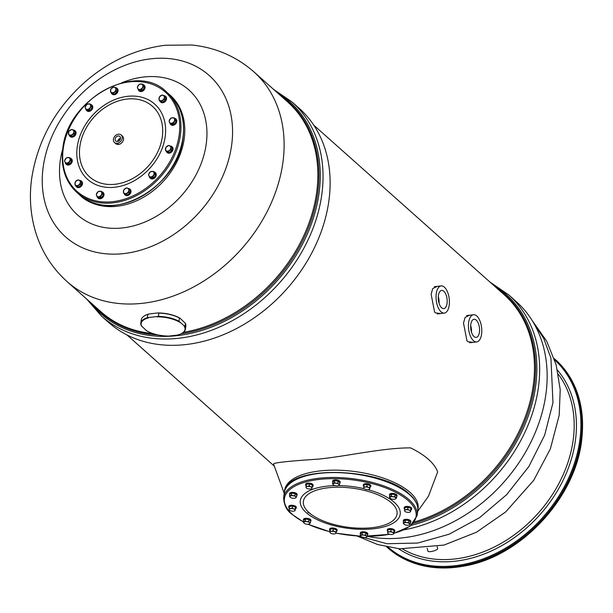 <?xml version="1.0" encoding="UTF-8"?>
<svg xmlns="http://www.w3.org/2000/svg" width="613" height="613" viewBox="0 0 613 613"><rect width="100%" height="100%" fill="white"/><g stroke="black" fill="none" stroke-linecap="round" stroke-linejoin="round"><path stroke-width="0.92" d="M284.217 493.335L273.689 464.416A83.575 34.788 -172.3 0 1 273.551 464.018C273.72 462.7 288.677 461.076 318.415 459.122C347.081 456.241 383.317 447.751 410.572 447.873A83.575 34.788 -172.3 0 1 428.502 459.405A83.575 34.788 7.7 0 1 437.636 471.972L428.472 496.185L417.675 511.38M367.501 536.375A143.319 110.869 131.7 0 0 545.945 393.875A143.319 110.869 -48.3 0 0 516.207 301.565L508.706 294.884L490.094 282.164M472.945 342.368L467.811 341.679L466.953 340.774L463.497 323.005L465.129 317.396L469.535 315.212M440.563 313.542L435.429 312.852L434.571 311.948L431.123 294.171L432.747 288.57L437.153 286.386M435.429 312.852L434.456 311.795M417.859 509.572A67.338 28.029 7.7 0 0 410.105 492.438A67.338 28.029 -172.3 0 0 335.334 470.156A67.338 28.029 -172.3 0 0 284.516 491.542M231.653 145.082A108.034 83.575 -48.3 0 0 150.568 58.848A108.034 83.575 -48.3 0 0 43.155 167.288A108.034 83.575 131.7 0 0 124.247 253.529A108.034 83.575 131.7 0 0 231.653 145.082M62.794 148.798A83.705 64.748 -48.3 0 0 60.197 161.066A83.705 64.748 -48.3 0 0 123.021 227.875A83.705 64.748 -48.3 0 0 206.244 143.856A83.705 64.748 -48.3 0 0 121.443 82.924M80.065 195.286A67.338 52.09 131.7 0 0 141.871 198.183A67.338 52.09 131.7 0 0 184.222 138.645A67.338 52.09 -48.3 0 0 169.609 94.709M292.094 102.019A143.319 110.869 -48.3 0 1 321.833 194.336A143.319 110.869 131.7 0 1 232.687 320.499A143.319 110.869 131.7 0 1 101.49 316.101L108.57 322.407A143.319 110.869 131.7 0 0 239.767 326.806A143.319 110.869 131.7 0 0 328.913 200.635A143.319 110.869 -48.3 0 0 299.175 108.325L292.094 102.019L273.482 89.306M118.125 143.595A5.042 3.9 -48.3 0 0 118.117 144.492M114.47 142.515L115.78 143.68A5.042 3.9 -48.3 0 0 120.393 143.84A5.042 3.9 -48.3 0 0 123.527 139.396A5.042 3.9 -48.3 0 0 122.485 136.155L121.175 134.983A5.042 3.9 -48.3 0 0 116.554 134.829A5.042 3.9 -48.3 0 0 113.42 139.266A5.042 3.9 131.7 0 0 114.47 142.515A5.042 3.9 131.7 0 0 119.083 142.668A5.042 3.9 131.7 0 0 122.217 138.232A5.042 3.9 -48.3 0 0 121.175 134.983M142.829 84.487A3.778 2.927 131.7 0 1 143.917 85.031A3.778 2.927 131.7 0 1 144.706 87.46A3.778 2.927 131.7 0 1 142.354 90.793A3.778 2.927 131.7 0 1 138.89 90.678A3.778 2.927 131.7 0 1 138.124 89.268M144.086 85.184A3.778 2.927 131.7 0 1 144.262 85.33A3.778 2.927 131.7 0 1 145.043 87.766A3.778 2.927 131.7 0 1 142.691 91.092A3.778 2.927 131.7 0 1 139.228 90.977A3.778 2.927 131.7 0 1 139.067 90.816M115.221 87.605A3.778 2.927 131.7 0 1 116.922 88.211A3.778 2.927 131.7 0 1 117.497 88.992A3.778 2.927 131.7 0 1 116.148 93.414A3.778 2.927 131.7 0 1 111.895 93.858A3.778 2.927 131.7 0 1 111.321 93.069A3.778 2.927 131.7 0 1 111.16 92.609M117.083 88.364A3.778 2.927 131.7 0 1 117.267 88.51A3.778 2.927 131.7 0 1 117.834 89.291A3.778 2.927 131.7 0 1 116.493 93.72A3.778 2.927 131.7 0 1 112.233 94.157A3.778 2.927 131.7 0 1 112.072 93.996M90.571 104.356A3.778 2.927 131.7 0 1 91.191 104.578A3.778 2.927 131.7 0 1 91.659 104.9A3.778 2.927 131.7 0 1 91.559 109.39A3.778 2.927 131.7 0 1 87.1 110.869A3.778 2.927 131.7 0 1 86.632 110.547A3.778 2.927 131.7 0 1 85.866 109.145M91.82 105.061A3.778 2.927 131.7 0 1 92.004 105.206A3.778 2.927 131.7 0 1 91.904 109.696A3.778 2.927 131.7 0 1 87.437 111.175A3.778 2.927 131.7 0 1 86.969 110.853A3.778 2.927 131.7 0 1 86.808 110.692M73.192 130.033A3.778 2.927 131.7 0 1 74.893 130.638A3.778 2.927 131.7 0 1 75.307 134.293A3.778 2.927 131.7 0 1 71.92 136.868A3.778 2.927 131.7 0 1 69.867 136.285A3.778 2.927 131.7 0 1 69.139 135.044M75.062 130.799A3.778 2.927 131.7 0 1 75.238 130.944A3.778 2.927 131.7 0 1 75.652 134.599A3.778 2.927 131.7 0 1 72.265 137.174A3.778 2.927 131.7 0 1 70.211 136.592A3.778 2.927 131.7 0 1 70.043 136.431M70.043 157.978A3.778 2.927 131.7 0 1 71.123 158.514A3.778 2.927 131.7 0 1 69.867 164.1A3.778 2.927 131.7 0 1 66.097 164.169A3.778 2.927 131.7 0 1 65.33 162.759M71.292 158.675A3.778 2.927 131.7 0 1 71.468 158.821A3.778 2.927 131.7 0 1 70.204 164.399A3.778 2.927 131.7 0 1 66.442 164.468A3.778 2.927 131.7 0 1 66.273 164.307M79.652 180.467A3.778 2.927 131.7 0 1 81.36 181.073A3.778 2.927 131.7 0 1 81.475 185.264A3.778 2.927 131.7 0 1 76.334 186.72A3.778 2.927 131.7 0 1 75.598 185.478M81.521 181.233A3.778 2.927 131.7 0 1 81.698 181.379A3.778 2.927 131.7 0 1 81.813 185.57A3.778 2.927 131.7 0 1 76.671 187.026A3.778 2.927 131.7 0 1 76.51 186.865M101.766 191.716A3.778 2.927 131.7 0 1 102.854 192.26A3.778 2.927 131.7 0 1 103.643 194.696A3.778 2.927 131.7 0 1 101.291 198.022A3.778 2.927 131.7 0 1 97.827 197.907A3.778 2.927 131.7 0 1 97.061 196.497M103.015 192.421A3.778 2.927 131.7 0 1 103.199 192.566A3.778 2.927 131.7 0 1 103.98 194.995A3.778 2.927 131.7 0 1 101.628 198.328A3.778 2.927 131.7 0 1 98.164 198.214A3.778 2.927 131.7 0 1 98.003 198.053M128.148 188.475A3.778 2.927 131.7 0 1 129.849 189.08A3.778 2.927 131.7 0 1 130.423 189.861A3.778 2.927 131.7 0 1 129.075 194.283A3.778 2.927 131.7 0 1 124.822 194.727A3.778 2.927 131.7 0 1 124.247 193.946A3.778 2.927 131.7 0 1 124.094 193.486M130.017 189.241A3.778 2.927 131.7 0 1 130.194 189.386A3.778 2.927 131.7 0 1 130.768 190.168A3.778 2.927 131.7 0 1 129.42 194.589A3.778 2.927 131.7 0 1 125.159 195.034A3.778 2.927 131.7 0 1 124.998 194.873M154.024 171.839A3.778 2.927 131.7 0 1 154.652 172.061A3.778 2.927 131.7 0 1 155.112 172.383A3.778 2.927 131.7 0 1 155.02 176.873A3.778 2.927 131.7 0 1 150.553 178.352A3.778 2.927 131.7 0 1 150.085 178.031A3.778 2.927 131.7 0 1 149.319 176.621M155.281 172.544A3.778 2.927 131.7 0 1 155.457 172.69A3.778 2.927 131.7 0 1 155.357 177.172A3.778 2.927 131.7 0 1 150.89 178.659A3.778 2.927 131.7 0 1 150.43 178.337A3.778 2.927 131.7 0 1 150.262 178.176M170.169 146.047A3.778 2.927 131.7 0 1 171.878 146.653A3.778 2.927 131.7 0 1 172.291 150.308A3.778 2.927 131.7 0 1 168.904 152.882A3.778 2.927 131.7 0 1 166.851 152.3A3.778 2.927 131.7 0 1 166.115 151.051M172.038 146.814A3.778 2.927 131.7 0 1 172.215 146.951A3.778 2.927 131.7 0 1 172.628 150.606A3.778 2.927 131.7 0 1 169.242 153.181A3.778 2.927 131.7 0 1 167.188 152.599A3.778 2.927 131.7 0 1 167.027 152.438M174.559 118.225A3.778 2.927 131.7 0 1 175.647 118.769A3.778 2.927 131.7 0 1 174.383 124.347A3.778 2.927 131.7 0 1 170.621 124.416A3.778 2.927 131.7 0 1 169.855 123.006M175.808 118.93A3.778 2.927 131.7 0 1 175.985 119.075A3.778 2.927 131.7 0 1 174.72 124.654A3.778 2.927 131.7 0 1 170.958 124.723A3.778 2.927 131.7 0 1 170.797 124.562M163.709 95.605A3.778 2.927 131.7 0 1 165.41 96.21A3.778 2.927 131.7 0 1 165.525 100.402A3.778 2.927 131.7 0 1 160.384 101.858A3.778 2.927 131.7 0 1 159.656 100.616M165.579 96.371A3.778 2.927 131.7 0 1 165.755 96.517A3.778 2.927 131.7 0 1 165.87 100.708A3.778 2.927 131.7 0 1 160.729 102.164A3.778 2.927 131.7 0 1 160.56 102.003M138.492 89.896L139.496 90.785L142.568 90.425L144.484 87.49L142.316 84.019L139.235 84.387L137.32 87.322L138.492 89.896L141.572 89.529L143.48 86.594L142.316 84.019M144.484 87.49L143.48 86.594M142.568 90.425L141.572 89.529M138.055 85.651A3.057 2.368 -48.3 0 0 137.68 88.41A3.057 2.368 -48.3 0 0 139.802 89.513A3.057 2.368 -48.3 0 0 142.3 87.866A3.057 2.368 -48.3 0 0 142.676 85.107A3.057 2.368 -48.3 0 0 140.553 84.004A3.057 2.368 -48.3 0 0 138.055 85.651M110.524 92.042L113.98 94.21L116.861 92.31L117.29 89.13L113.834 86.962L110.953 88.862L110.524 92.042L112.976 93.322L115.857 91.414L116.286 88.234M116.861 92.31L115.857 91.414M113.98 94.21L112.976 93.322M110.516 90.257A3.057 2.368 -48.3 0 0 111.528 92.479A3.057 2.368 -48.3 0 0 114.194 92.165A3.057 2.368 -48.3 0 0 115.849 89.628A3.057 2.368 -48.3 0 0 114.838 87.398A3.057 2.368 -48.3 0 0 112.171 87.713A3.057 2.368 -48.3 0 0 110.516 90.257M86.226 109.765L87.23 110.662L90.31 110.302L92.226 107.359L90.05 103.896L86.977 104.264L85.061 107.198L86.226 109.765L89.306 109.405L91.222 106.47L90.05 103.896M92.226 107.359L91.222 106.47M90.31 110.302L89.306 109.405M85.422 108.279A3.057 2.368 -48.3 0 0 87.544 109.39A3.057 2.368 -48.3 0 0 90.042 107.735A3.057 2.368 -48.3 0 0 90.41 104.984A3.057 2.368 -48.3 0 0 88.287 103.881A3.057 2.368 -48.3 0 0 85.797 105.528A3.057 2.368 -48.3 0 0 85.422 108.279M68.495 134.469L71.951 136.638L74.832 134.737L75.261 131.557L71.805 129.389L68.924 131.289L68.495 134.469L70.947 135.749L73.828 133.841L74.257 130.661M71.951 136.638L70.947 135.749M74.832 134.737L73.828 133.841M69.499 134.914A3.057 2.368 -48.3 0 0 72.165 134.599A3.057 2.368 -48.3 0 0 73.821 132.056A3.057 2.368 -48.3 0 0 72.809 129.826A3.057 2.368 -48.3 0 0 70.143 130.14A3.057 2.368 -48.3 0 0 68.487 132.684A3.057 2.368 -48.3 0 0 69.499 134.914M65.698 163.38L66.702 164.276L69.782 163.916L71.69 160.981L69.522 157.51L66.442 157.878L64.534 160.813L65.698 163.38L68.779 163.02L70.687 160.085L69.522 157.51M69.782 163.916L68.779 163.02M71.69 160.981L70.687 160.085M67.016 163.004A3.057 2.368 -48.3 0 0 69.507 161.357A3.057 2.368 -48.3 0 0 69.882 158.598A3.057 2.368 -48.3 0 0 67.759 157.495A3.057 2.368 -48.3 0 0 65.262 159.142A3.057 2.368 -48.3 0 0 64.894 161.901A3.057 2.368 -48.3 0 0 67.016 163.004M74.962 184.911L78.418 187.08L81.299 185.172L81.728 181.992L78.272 179.824L75.391 181.732L74.962 184.911L77.414 186.183L80.295 184.283L80.724 181.103M78.418 187.08L77.414 186.183M81.299 185.172L80.295 184.283M78.633 185.034A3.057 2.368 -48.3 0 0 80.288 182.49A3.057 2.368 -48.3 0 0 79.276 180.26A3.057 2.368 -48.3 0 0 76.61 180.574A3.057 2.368 -48.3 0 0 74.955 183.118A3.057 2.368 -48.3 0 0 75.966 185.348A3.057 2.368 -48.3 0 0 78.633 185.034M97.429 197.125L98.432 198.022L101.505 197.654L103.421 194.719L101.252 191.256L98.172 191.616L96.256 194.551L97.429 197.125L100.501 196.765L102.417 193.831L101.252 191.256M101.505 197.654L100.501 196.765M103.421 194.719L102.417 193.831M101.237 195.095A3.057 2.368 -48.3 0 0 101.612 192.344A3.057 2.368 -48.3 0 0 99.482 191.241A3.057 2.368 -48.3 0 0 96.992 192.888A3.057 2.368 -48.3 0 0 96.616 195.639A3.057 2.368 -48.3 0 0 98.739 196.742A3.057 2.368 -48.3 0 0 101.237 195.095M123.451 192.911L126.906 195.08L129.787 193.179L130.217 189.999L126.761 187.831L123.88 189.731L123.451 192.911L125.903 194.191L128.784 192.283L129.213 189.103M129.787 193.179L128.784 192.283M126.906 195.08L125.903 194.191M128.776 190.497A3.057 2.368 -48.3 0 0 127.765 188.268A3.057 2.368 -48.3 0 0 125.098 188.582A3.057 2.368 -48.3 0 0 123.443 191.126A3.057 2.368 -48.3 0 0 124.454 193.356A3.057 2.368 -48.3 0 0 127.121 193.041A3.057 2.368 -48.3 0 0 128.776 190.497M149.687 177.249L150.691 178.145L153.771 177.778L155.679 174.843L153.511 171.379L150.43 171.74L148.515 174.682L149.687 177.249L152.767 176.889L154.675 173.954L153.511 171.379M155.679 174.843L154.675 173.954M153.771 177.778L152.767 176.889M153.871 172.468A3.057 2.368 -48.3 0 0 151.748 171.364A3.057 2.368 -48.3 0 0 149.25 173.012A3.057 2.368 -48.3 0 0 148.875 175.762A3.057 2.368 -48.3 0 0 151.005 176.873A3.057 2.368 -48.3 0 0 153.495 175.218A3.057 2.368 -48.3 0 0 153.871 172.468M165.479 150.484L168.935 152.652L171.816 150.752L172.245 147.572L168.79 145.404L165.908 147.304L165.479 150.484L167.931 151.763L170.812 149.856L171.242 146.676M171.816 150.752L170.812 149.856M168.935 152.652L167.931 151.763M169.793 145.84A3.057 2.368 -48.3 0 0 167.127 146.155A3.057 2.368 -48.3 0 0 165.472 148.698A3.057 2.368 -48.3 0 0 166.483 150.921A3.057 2.368 -48.3 0 0 169.15 150.606A3.057 2.368 -48.3 0 0 170.805 148.07A3.057 2.368 -48.3 0 0 169.793 145.84M170.215 123.634L171.219 124.531L174.299 124.163L176.215 121.228L174.038 117.765L170.966 118.125L169.05 121.06L170.215 123.634L173.295 123.274L175.211 120.34L174.038 117.765M176.215 121.228L175.211 120.34M174.299 124.163L173.295 123.274M172.276 117.75A3.057 2.368 -48.3 0 0 169.786 119.397A3.057 2.368 -48.3 0 0 169.41 122.148A3.057 2.368 -48.3 0 0 171.533 123.251A3.057 2.368 -48.3 0 0 174.031 121.604A3.057 2.368 -48.3 0 0 174.398 118.853A3.057 2.368 -48.3 0 0 172.276 117.75M159.012 100.049L162.468 102.218L165.349 100.31L165.778 97.13L162.322 94.961L159.441 96.869L159.012 100.049L161.464 101.321L164.345 99.421L164.774 96.241M165.349 100.31L164.345 99.421M162.468 102.218L161.464 101.321M160.66 95.72A3.057 2.368 -48.3 0 0 159.005 98.256A3.057 2.368 -48.3 0 0 160.016 100.486A3.057 2.368 -48.3 0 0 162.683 100.172A3.057 2.368 -48.3 0 0 164.338 97.628A3.057 2.368 -48.3 0 0 163.326 95.406A3.057 2.368 -48.3 0 0 160.66 95.72M307.872 512.545A2.069 0.858 7.7 0 1 310.132 513.709M310.53 521.609A3.778 1.571 -172.3 0 0 310.86 521.081L310.952 520.429A3.778 1.571 -172.3 0 0 310.5 519.533A3.778 1.571 -172.3 0 0 306.377 518.284A3.778 1.571 -172.3 0 0 303.458 519.418L303.366 520.062A3.778 1.571 -172.3 0 0 303.542 520.659M310.86 521.081A3.778 1.571 -172.3 0 0 310.416 520.184A3.778 1.571 -172.3 0 0 306.293 518.935A3.778 1.571 -172.3 0 0 303.366 520.062M336.253 531.578A3.778 1.571 -172.3 0 0 337.043 530.781L337.127 530.13A3.778 1.571 -172.3 0 0 335.342 528.49A3.778 1.571 -172.3 0 0 329.633 529.119L329.549 529.77A3.778 1.571 -172.3 0 0 330.093 530.743M337.043 530.781A3.778 1.571 -172.3 0 0 335.257 529.142A3.778 1.571 -172.3 0 0 329.549 529.77M367.417 535.072A3.778 1.571 -172.3 0 0 367.746 534.544L367.831 533.9A3.778 1.571 -172.3 0 0 364.183 531.816A3.778 1.571 -172.3 0 0 360.337 532.881L360.252 533.532A3.778 1.571 -172.3 0 0 360.421 534.13M367.746 534.544A3.778 1.571 -172.3 0 0 364.099 532.467A3.778 1.571 -172.3 0 0 360.252 533.532M393.952 532.161A3.778 1.571 -172.3 0 0 394.741 531.364L394.826 530.72A3.778 1.571 -172.3 0 0 393.086 529.096A3.778 1.571 -172.3 0 0 389.293 528.621A3.778 1.571 -172.3 0 0 387.332 529.701L387.247 530.352A3.778 1.571 -172.3 0 0 387.791 531.333M394.741 531.364A3.778 1.571 -172.3 0 0 393.002 529.747A3.778 1.571 -172.3 0 0 389.201 529.264A3.778 1.571 -172.3 0 0 387.247 530.352M410.472 522.621A3.778 1.571 -172.3 0 0 410.794 522.092L410.886 521.441A3.778 1.571 -172.3 0 0 408.258 519.548A3.778 1.571 -172.3 0 0 403.936 519.747A3.778 1.571 -172.3 0 0 403.392 520.429L403.3 521.081A3.778 1.571 -172.3 0 0 403.477 521.671M410.794 522.092A3.778 1.571 -172.3 0 0 408.166 520.199A3.778 1.571 -172.3 0 0 403.852 520.399A3.778 1.571 -172.3 0 0 403.3 521.081M411.691 508.606A3.778 1.571 -172.3 0 0 411.698 508.56A3.778 1.571 -172.3 0 0 411.706 508.514A3.778 1.571 -172.3 0 0 408.105 506.484A3.778 1.571 -172.3 0 0 404.205 507.549A3.778 1.571 -172.3 0 0 404.197 507.595M410.825 510.008A3.778 1.571 -172.3 0 0 411.614 509.211A3.778 1.571 -172.3 0 0 411.614 509.165A3.778 1.571 -172.3 0 0 408.02 507.135A3.778 1.571 -172.3 0 0 404.12 508.2A3.778 1.571 -172.3 0 0 404.113 508.246A3.778 1.571 -172.3 0 0 404.664 509.173M396.642 496.699A3.778 1.571 -172.3 0 0 396.963 496.17L397.055 495.519A3.778 1.571 -172.3 0 0 396.603 494.63A3.778 1.571 -172.3 0 0 392.489 493.373A3.778 1.571 -172.3 0 0 389.561 494.507L389.47 495.158A3.778 1.571 -172.3 0 0 389.646 495.756M396.963 496.17A3.778 1.571 -172.3 0 0 396.519 495.273A3.778 1.571 -172.3 0 0 392.397 494.024A3.778 1.571 -172.3 0 0 389.47 495.158M369.999 487.266A3.778 1.571 -172.3 0 0 370.788 486.469L370.873 485.818A3.778 1.571 -172.3 0 0 369.087 484.178A3.778 1.571 -172.3 0 0 363.379 484.806L363.294 485.458A3.778 1.571 -172.3 0 0 363.838 486.438M370.788 486.469A3.778 1.571 -172.3 0 0 369.003 484.829A3.778 1.571 -172.3 0 0 363.294 485.458M339.755 483.228A3.778 1.571 -172.3 0 0 340.085 482.707L340.169 482.056A3.778 1.571 -172.3 0 0 336.522 479.971A3.778 1.571 -172.3 0 0 332.675 481.044L332.591 481.688A3.778 1.571 -172.3 0 0 332.767 482.285M340.085 482.707A3.778 1.571 -172.3 0 0 336.437 480.623A3.778 1.571 -172.3 0 0 332.591 481.688M312.301 486.684A3.778 1.571 -172.3 0 0 313.09 485.887L313.174 485.235A3.778 1.571 -172.3 0 0 311.442 483.611A3.778 1.571 -172.3 0 0 307.642 483.136A3.778 1.571 -172.3 0 0 305.68 484.224L305.596 484.868A3.778 1.571 -172.3 0 0 306.14 485.848M313.09 485.887A3.778 1.571 -172.3 0 0 311.35 484.262A3.778 1.571 -172.3 0 0 307.55 483.787A3.778 1.571 -172.3 0 0 305.596 484.868M296.707 495.687A3.778 1.571 -172.3 0 0 297.029 495.158L297.121 494.507A3.778 1.571 -172.3 0 0 294.493 492.614A3.778 1.571 -172.3 0 0 290.171 492.814A3.778 1.571 -172.3 0 0 289.627 493.496L289.535 494.147A3.778 1.571 -172.3 0 0 289.711 494.737M297.029 495.158A3.778 1.571 -172.3 0 0 294.409 493.266A3.778 1.571 -172.3 0 0 290.087 493.465A3.778 1.571 -172.3 0 0 289.535 494.147M296.294 507.434A3.778 1.571 -172.3 0 0 296.301 507.388A3.778 1.571 -172.3 0 0 296.309 507.342A3.778 1.571 -172.3 0 0 292.715 505.319A3.778 1.571 -172.3 0 0 288.807 506.376A3.778 1.571 -172.3 0 0 288.807 506.422M295.428 508.836A3.778 1.571 -172.3 0 0 296.217 508.039A3.778 1.571 -172.3 0 0 296.225 507.993A3.778 1.571 -172.3 0 0 292.623 505.963A3.778 1.571 -172.3 0 0 288.723 507.028A3.778 1.571 -172.3 0 0 288.715 507.074A3.778 1.571 -172.3 0 0 289.267 508.008M294.914 510.713L295.55 507.173L292.562 506.062L289.482 506.43L289.121 509.495A3.057 1.272 -172.3 0 0 289.382 510.085A3.057 1.272 -172.3 0 0 290.57 510.782A3.057 1.272 -172.3 0 0 293.596 511.158A3.057 1.272 -172.3 0 0 294.769 510.813A3.057 1.272 -172.3 0 0 295.182 510.238L295.29 509.081L293.742 508.951L292.301 507.97L290.708 508.583L289.229 508.338M292.562 506.062L292.301 507.97M295.55 507.173L295.29 509.081M294.769 510.813L295.182 510.238A3.057 1.272 -172.3 0 0 293.742 508.951A3.057 1.272 -172.3 0 0 290.708 508.583A3.057 1.272 -172.3 0 0 289.121 509.495M309.412 523.847L309.412 523.847A3.057 1.272 -172.3 0 1 309.381 523.87L310.354 522.912L310.615 521.004L308.944 519.518L305.443 519.088L303.611 520.146L303.351 522.054L304.132 523.218A3.057 1.272 -172.3 0 0 306.715 524.184A3.057 1.272 -172.3 0 0 309.381 523.87L309.412 523.847A3.057 1.272 -172.3 0 0 309.465 522.59L308.684 521.425L306.875 521.632L305.182 520.996L303.351 522.054M310.354 522.912L309.465 522.59A3.057 1.272 -172.3 0 0 306.875 521.632A3.057 1.272 -172.3 0 0 304.209 521.947A3.057 1.272 -172.3 0 0 304.025 523.119L304.04 523.134M305.443 519.088L305.182 520.996M308.944 519.518L308.684 521.425M336.024 533.287L336.376 529.908L333.388 528.804L330.307 529.165L329.947 532.237A3.057 1.272 -172.3 0 0 330.208 532.82A3.057 1.272 -172.3 0 0 331.395 533.525A3.057 1.272 -172.3 0 0 334.422 533.9A3.057 1.272 -172.3 0 0 335.595 533.548A3.057 1.272 -172.3 0 0 336.008 532.981L336.116 531.823L334.568 531.693L333.127 530.712L331.533 531.325L330.047 531.08M333.388 528.804L333.127 530.712M336.376 529.908L336.116 531.823M336.008 532.981A3.057 1.272 -172.3 0 0 334.568 531.693A3.057 1.272 -172.3 0 0 331.533 531.325A3.057 1.272 -172.3 0 0 329.947 532.237M366.298 537.317L366.298 537.317A3.057 1.272 -172.3 0 1 366.267 537.333L367.241 536.375L367.501 534.467L365.831 532.981L362.329 532.551L360.498 533.609L360.237 535.517L361.011 536.689A3.057 1.272 -172.3 0 0 363.601 537.647A3.057 1.272 -172.3 0 0 366.267 537.333L366.298 537.317A3.057 1.272 -172.3 0 0 366.344 536.061L365.57 534.888L363.762 535.103L362.068 534.459L360.237 535.517M389.753 534.314L366.344 536.061A3.057 1.272 -172.3 0 0 363.762 535.103A3.057 1.272 -172.3 0 0 361.095 535.417A3.057 1.272 -172.3 0 0 360.911 536.59L360.919 536.597A3.057 1.272 -172.3 0 0 361.011 536.689M362.329 532.551L362.068 534.459M365.831 532.981L365.57 534.888M393.722 533.877L394.075 530.498L391.086 529.387L388.006 529.755L387.646 532.82A3.057 1.272 -172.3 0 0 387.906 533.41A3.057 1.272 -172.3 0 0 389.094 534.115A3.057 1.272 -172.3 0 0 392.121 534.482A3.057 1.272 -172.3 0 0 393.293 534.138A3.057 1.272 -172.3 0 0 393.707 533.571L393.814 532.406L392.259 532.276L390.826 531.302L389.232 531.908L387.745 531.663M391.086 529.387L390.826 531.302M394.075 530.498L393.814 532.406M393.707 533.571A3.057 1.272 -172.3 0 0 392.259 532.276A3.057 1.272 -172.3 0 0 389.232 531.908A3.057 1.272 -172.3 0 0 387.646 532.82M410.289 523.923L410.549 522.015L408.879 520.529L405.377 520.1L403.546 521.157L403.293 523.065L404.067 524.238A3.057 1.272 -172.3 0 0 406.649 525.195A3.057 1.272 -172.3 0 0 409.315 524.881L410.289 523.923L408.626 522.437L406.817 522.651L405.124 522.008L403.293 523.065M409.346 524.866L409.346 524.866A3.057 1.272 -172.3 0 0 409.346 524.866A3.057 1.272 -172.3 0 0 409.4 523.609A3.057 1.272 -172.3 0 0 406.817 522.651A3.057 1.272 -172.3 0 0 404.151 522.966A3.057 1.272 -172.3 0 0 403.959 524.138L403.975 524.146A3.057 1.272 -172.3 0 0 404.067 524.238M405.377 520.1L405.124 522.008M408.879 520.529L408.626 522.437M410.595 511.717L410.94 508.338L407.959 507.235L404.879 507.595L404.519 510.667A3.057 1.272 -172.3 0 0 404.779 511.25A3.057 1.272 -172.3 0 0 405.959 511.955A3.057 1.272 -172.3 0 0 408.994 512.33A3.057 1.272 -172.3 0 0 410.166 511.978A3.057 1.272 -172.3 0 0 410.58 511.411L410.687 510.254L409.132 510.123L407.699 509.142L406.105 509.755L404.618 509.51M410.94 508.338L410.687 510.254M407.959 507.235L407.699 509.142M410.58 511.411A3.057 1.272 -172.3 0 0 409.132 510.123A3.057 1.272 -172.3 0 0 406.105 509.755A3.057 1.272 -172.3 0 0 404.519 510.667M396.465 498.001L396.718 496.093L395.048 494.607L391.546 494.178L389.715 495.235L389.462 497.143L390.236 498.315A3.057 1.272 -172.3 0 0 392.826 499.273A3.057 1.272 -172.3 0 0 395.492 498.959L396.465 498.001L394.795 496.515L392.987 496.729L391.293 496.086L389.462 497.143M395.048 494.607L394.795 496.515M395.492 498.959A3.057 1.272 -172.3 0 0 395.515 498.944A3.057 1.272 -172.3 0 0 395.569 497.687A3.057 1.272 -172.3 0 0 392.987 496.729A3.057 1.272 -172.3 0 0 390.32 497.043A3.057 1.272 -172.3 0 0 390.136 498.216L390.144 498.223A3.057 1.272 -172.3 0 0 390.236 498.315M391.546 494.178L391.293 496.086M369.478 489.143L370.122 485.603L367.133 484.492L364.053 484.852L363.693 487.925A3.057 1.272 -172.3 0 0 363.953 488.515A3.057 1.272 -172.3 0 0 365.141 489.212A3.057 1.272 -172.3 0 0 368.168 489.588A3.057 1.272 -172.3 0 0 369.34 489.243A3.057 1.272 -172.3 0 0 369.754 488.668L369.861 487.511L368.306 487.381L366.873 486.4L365.279 487.013L363.793 486.768M370.122 485.603L369.861 487.511M367.133 484.492L366.873 486.4M369.34 489.243L369.754 488.668A3.057 1.272 -172.3 0 0 368.306 487.381A3.057 1.272 -172.3 0 0 365.279 487.013A3.057 1.272 -172.3 0 0 363.693 487.925M338.637 485.473L338.637 485.473A3.057 1.272 -172.3 0 1 338.606 485.488L339.579 484.538L339.84 482.63L338.169 481.136L334.667 480.707L332.836 481.764L332.575 483.68L333.357 484.845A3.057 1.272 -172.3 0 0 335.939 485.803A3.057 1.272 -172.3 0 0 338.606 485.488L338.637 485.473A3.057 1.272 -172.3 0 0 338.69 484.216L337.909 483.052L336.1 483.259L334.407 482.623L332.575 483.68M338.169 481.136L337.909 483.052M334.667 480.707L334.407 482.623M339.579 484.538L338.69 484.216A3.057 1.272 -172.3 0 0 336.1 483.259A3.057 1.272 -172.3 0 0 333.434 483.573A3.057 1.272 -172.3 0 0 333.25 484.745L333.265 484.76M311.787 488.553L312.423 485.013L309.435 483.91L306.354 484.27L305.994 487.343A3.057 1.272 -172.3 0 0 306.255 487.925A3.057 1.272 -172.3 0 0 307.442 488.63A3.057 1.272 -172.3 0 0 310.469 488.998A3.057 1.272 -172.3 0 0 311.642 488.653A3.057 1.272 -172.3 0 0 312.055 488.086L312.163 486.921L310.615 486.799L309.174 485.818L307.58 486.423L306.094 486.178M309.435 483.91L309.174 485.818M312.423 485.013L312.163 486.921M311.642 488.653L312.055 488.086A3.057 1.272 -172.3 0 0 310.615 486.799A3.057 1.272 -172.3 0 0 307.58 486.423A3.057 1.272 -172.3 0 0 305.994 487.343M295.581 497.925L295.581 497.925A3.057 1.272 -172.3 0 1 295.558 497.948L296.531 496.99L296.784 495.082L295.114 493.595L291.612 493.166L289.78 494.224L289.528 496.132L290.301 497.304A3.057 1.272 -172.3 0 0 292.891 498.262A3.057 1.272 -172.3 0 0 295.558 497.948L295.581 497.925A3.057 1.272 -172.3 0 0 295.635 496.676L294.861 495.503L293.052 495.718L291.359 495.074L289.528 496.132M291.612 493.166L291.359 495.074M295.114 493.595L294.861 495.503M296.531 496.99L295.635 496.676A3.057 1.272 -172.3 0 0 293.052 495.718A3.057 1.272 -172.3 0 0 290.386 496.032A3.057 1.272 -172.3 0 0 290.202 497.197A3.057 1.272 -172.3 0 0 290.301 497.304M468.631 322.568A13.685 6.536 83.3 0 0 476.707 341.924A13.685 6.536 83.3 0 0 481.58 334.1A13.685 6.536 -96.7 0 0 473.504 314.745A13.685 6.536 -96.7 0 0 468.631 322.568M479.435 332.192A9.149 4.368 83.3 0 0 474.033 319.25A9.149 4.368 83.3 0 0 470.776 324.484A9.149 4.368 83.3 0 0 476.178 337.418A9.149 4.368 83.3 0 0 479.435 332.192M470.638 326.66A8.429 4.023 -96.7 0 1 471.144 331.012M471.458 332.146A9.149 4.368 83.3 0 0 470.677 325.48M436.241 293.742A13.685 6.536 83.3 0 0 444.318 313.097A13.685 6.536 83.3 0 0 449.191 305.274A13.685 6.536 -96.7 0 0 441.115 285.919A13.685 6.536 -96.7 0 0 436.241 293.742M447.046 303.358A9.149 4.368 83.3 0 0 441.644 290.424A9.149 4.368 83.3 0 0 438.387 295.65A9.149 4.368 83.3 0 0 443.789 308.592A9.149 4.368 83.3 0 0 447.046 303.358M438.249 297.826A8.429 4.023 -96.7 0 1 438.762 302.178M439.069 303.32A9.149 4.368 83.3 0 0 438.287 296.646M437.169 546.666L437.682 548.597A5.042 1.272 -14.9 0 1 430.686 551.6A5.042 1.272 165.1 0 1 427.935 551.187L427.177 548.336M115.152 139.067A3.057 2.368 -48.3 0 0 115.788 141.036A3.057 2.368 -48.3 0 0 118.585 141.128A3.057 2.368 -48.3 0 0 120.493 138.431A3.057 2.368 -48.3 0 0 119.857 136.461A3.057 2.368 -48.3 0 0 117.052 136.37A3.057 2.368 -48.3 0 0 115.152 139.067M118.171 141.327A2.521 1.946 131.7 0 1 118.179 141.281A2.521 1.946 131.7 0 1 120.416 138.799M120.508 138.308A3.057 2.368 -48.3 0 0 117.704 141.342A3.057 2.368 -48.3 0 0 117.688 141.465M180.153 318.293L179.425 318.009L178.988 321.25L184.95 326.568L185.394 323.319L180.153 318.293A22.145 9.218 -172.3 0 0 157.618 312.959L149.135 313.956A22.145 9.218 -172.3 0 0 144.653 315.741A22.145 9.218 -172.3 0 0 144.484 315.848M184.229 326.285A22.145 9.218 -172.3 0 1 182.023 333.273A22.145 9.218 -172.3 0 1 177.54 335.058L169.058 336.062A22.145 9.218 -172.3 0 1 146.522 330.721L141.289 325.695A22.505 9.371 -172.3 0 1 140.814 323.112A22.505 9.371 -172.3 0 1 147.396 317.672L147.833 314.431A22.505 9.371 -172.3 0 0 144.3 315.956A22.505 9.371 -172.3 0 0 141.258 319.871L140.814 323.112M149.135 313.956L147.833 314.431M147.396 317.672L158.392 316.377L158.828 313.136L157.618 312.959M179.425 318.009A22.505 9.371 -172.3 0 0 158.828 313.136M182.191 333.166A22.505 9.371 -172.3 0 0 182.375 333.058A22.505 9.371 -172.3 0 0 185.425 329.143L185.862 325.901A22.505 9.371 -172.3 0 0 185.394 323.319M179.624 322.185A22.145 9.218 -172.3 0 0 157.089 316.852M148.607 317.848A22.145 9.218 -172.3 0 0 141.925 326.629M178.988 321.25A22.505 9.371 -172.3 0 0 158.392 316.377M185.425 329.143A22.505 9.371 -172.3 0 0 184.95 326.568M581.507 440.739A126.033 97.498 -48.3 0 0 555.363 359.563C576.864 379.677 585.607 406.794 581.591 440.916C575.17 496.951 523.31 553.937 468.439 565.24C436.249 572.021 409.346 566.22 387.738 547.83A126.033 97.498 131.7 0 0 503.12 551.692A126.033 97.498 131.7 0 0 581.507 440.739M387.738 547.83L387.056 547.217A126.033 97.498 131.7 0 1 386.619 546.827L387.056 547.217A126.033 97.498 131.7 0 0 502.438 551.087A126.033 97.498 131.7 0 0 580.825 440.134A126.033 97.498 -48.3 0 0 554.681 358.957L555.363 359.563M388.037 547.118A125.313 96.946 131.7 0 0 502.53 549.884A125.313 96.946 131.7 0 0 579.86 439.904A125.313 96.946 -48.3 0 0 554.688 359.946M398.488 548.704A120.24 93.015 131.7 0 0 506.054 543.126A120.24 93.015 131.7 0 0 575.423 440.425A120.24 93.015 -48.3 0 0 557.47 370.137M402.703 549.072A118.47 91.643 131.7 0 0 507.242 539.67A118.47 91.643 131.7 0 0 573.186 439.988A118.47 91.643 -48.3 0 0 558.328 374.282M359.003 536.145L386.903 543.731L417.637 543.057L449.206 534.184L479.558 517.671L506.706 494.614L528.881 466.501L544.65 435.176L552.972 402.664L550.918 358.092L543.731 338.43L532.72 321.419M403.967 529.854A143.319 110.869 131.7 0 0 538.444 387.194A143.319 110.869 -48.3 0 0 508.706 294.884M411.262 525.333A141.948 109.811 131.7 0 0 535.678 385.937A141.948 109.811 -48.3 0 0 493.296 285.022M413.269 523.402A140.967 109.053 131.7 0 0 534.36 385.631A140.967 109.053 -48.3 0 0 497.725 288.961M414.511 521.893A140.438 108.639 131.7 0 0 533.295 385.148A140.438 108.639 -48.3 0 0 504.154 294.692L313.779 125.182M183.402 332.346A140.438 108.639 131.7 0 0 316.683 192.283A140.438 108.639 -48.3 0 0 287.543 101.827L253.805 71.782C236.082 56.342 215.37 47.416 191.67 44.994L165.181 45.255C136.017 49.017 109.696 60.909 86.218 80.931C55.829 107.589 37.638 140.155 31.646 178.636C29.301 195.853 30.321 212.619 34.711 228.94C40.45 249.713 51.224 267.26 67.024 281.559L100.77 311.603A140.438 108.639 131.7 0 0 153.051 333.602M67.024 281.559A140.438 108.639 131.7 0 0 195.585 285.873A140.438 108.639 131.7 0 0 282.938 162.238A140.438 108.639 -48.3 0 0 253.805 71.782M181.027 333.817A140.967 109.053 131.7 0 0 317.749 192.766A140.967 109.053 -48.3 0 0 281.114 96.095M89.904 301.933A141.948 109.811 131.7 0 0 221.944 322.576A141.948 109.811 131.7 0 0 319.066 193.08A141.948 109.811 -48.3 0 0 276.685 92.157M158.123 334.951A140.967 109.053 131.7 0 1 94.333 305.879M162.315 136.799A47.262 36.565 131.7 0 1 115.321 184.237A47.262 36.565 131.7 0 1 79.851 146.515A47.262 36.565 -48.3 0 1 126.837 99.068A47.262 36.565 -48.3 0 1 162.315 136.799M182.95 137.504A67.338 52.09 131.7 0 1 141.059 196.788A67.338 52.09 131.7 0 1 79.414 194.719C109.857 225.569 178.804 187.386 183.049 137.718C185.203 119.466 180.513 104.938 168.973 94.134A67.338 52.09 -48.3 0 1 182.95 137.504M165.196 136.592A50.412 39.002 131.7 0 1 115.075 187.195A50.412 39.002 131.7 0 1 77.23 146.951A50.412 39.002 -48.3 0 1 127.358 96.348A50.412 39.002 -48.3 0 1 165.196 136.592M179.18 134.944A66.442 51.4 -48.3 0 0 129.305 81.904A66.442 51.4 -48.3 0 0 63.246 148.599A66.442 51.4 131.7 0 0 113.121 201.631A66.442 51.4 131.7 0 0 179.18 134.944M168.973 94.134L166.422 91.858A67.338 52.09 -48.3 0 1 180.391 135.228A67.338 52.09 131.7 0 1 138.507 194.513A67.338 52.09 131.7 0 1 76.863 192.444L79.414 194.719M284.294 492.768A67.338 28.029 7.7 0 1 336.407 472.6A67.338 28.029 7.7 0 1 409.775 494.867A67.338 28.029 -172.3 0 1 417.752 510.813C418.38 505.212 415.66 499.702 409.584 494.293C381.792 466.585 284.892 464.37 284.294 492.768L283.635 497.633A67.338 28.029 7.7 0 1 335.755 477.473A67.338 28.029 7.7 0 1 409.116 499.741A67.338 28.029 -172.3 0 1 417.093 515.679L417.752 510.813M393.807 533.249A66.442 27.654 -172.3 0 0 408.22 500.637A66.442 27.654 7.7 0 0 318.814 479.473A66.442 27.654 7.7 0 0 292.294 514.299A66.442 27.654 -172.3 0 0 303.381 521.847M308.117 524.207A66.442 27.654 -172.3 0 0 329.986 531.724M336.047 533.095A66.442 27.654 -172.3 0 0 360.567 536.137M367.248 536.283A66.442 27.654 -172.3 0 0 389.477 534.237M367.785 489.618A50.412 20.988 7.7 0 1 394.236 502.285A50.412 20.988 -172.3 0 1 374.114 528.712A50.412 20.988 -172.3 0 1 306.27 512.652A50.412 20.988 7.7 0 1 335.02 485.634M338.368 485.603A50.412 20.988 7.7 0 1 364.176 488.714M308.983 512.575A47.262 19.677 7.7 0 1 327.855 487.802A47.262 19.677 7.7 0 1 391.454 502.859A47.262 19.677 -172.3 0 1 372.589 527.632A47.262 19.677 -172.3 0 1 308.983 512.575M554.681 358.957L554.236 358.567M532.13 320.469L546.712 341.196L556.16 364.865L560.213 389.669L559.217 415.131L550.359 448.9L533.708 480.339L505.648 511.962L476.447 532.237L443.996 545.072L399.599 548.819L377.639 544.536L357.095 536.03M127.006 334.966L274.31 466.125M86.701 299.083L101.49 316.101M166.422 91.858C135.979 61.009 67.032 99.191 62.787 148.859C60.626 167.111 65.323 181.64 76.863 192.444M417.093 515.679L410.12 526.238L393.784 533.394M360.628 536.229L336.039 533.18M329.978 531.816L307.879 524.23M303.366 521.985L291.803 514.161C286.692 510.522 283.972 505.012 283.635 497.633M404.12 508.2L404.205 507.549M411.614 509.211L411.698 508.56M296.217 508.039L296.301 507.388M288.723 507.028L288.807 506.376M469.604 342.767L476.707 341.924M466.662 315.557L473.504 314.745M437.222 313.933L444.318 313.097M434.28 286.723L441.115 285.919"/></g></svg>
